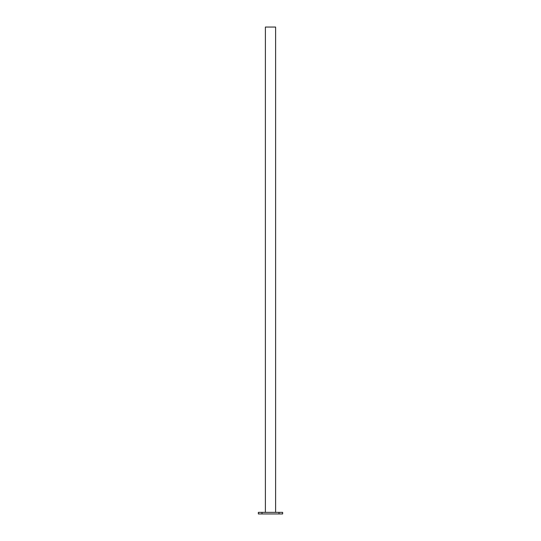 <?xml version="1.0" encoding="UTF-8"?>
<svg xmlns="http://www.w3.org/2000/svg" width="541" height="541" viewBox="0 0 541 541"><rect width="100%" height="100%" fill="white"/><g stroke="black" fill="none" stroke-linecap="round" stroke-linejoin="round"><path stroke-width="0.81" d="M275.606 512.368L275.606 27.05L265.394 27.05L265.394 512.368M279.007 513.95L279.007 512.368L282.659 512.368L282.659 513.95L258.341 513.95L258.341 512.368L261.993 512.368L261.993 513.95M279.007 512.368L261.993 512.368"/></g></svg>
